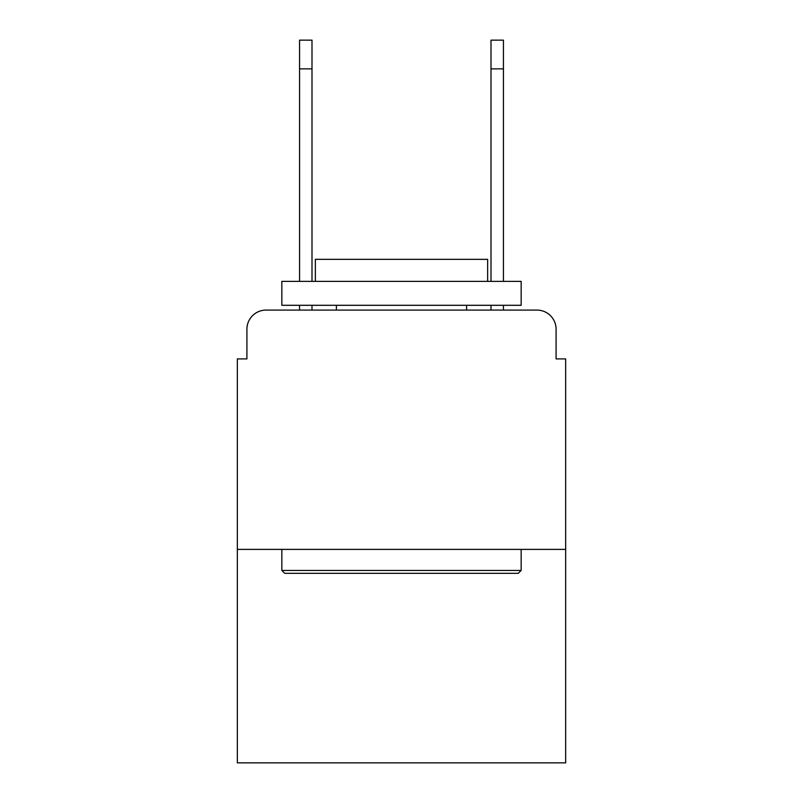<?xml version="1.0" encoding="UTF-8"?>
<svg xmlns="http://www.w3.org/2000/svg" width="803" height="803" viewBox="0 0 803 803"><rect width="100%" height="100%" fill="white"/><g stroke="black" fill="none" stroke-linecap="round" stroke-linejoin="round"><path stroke-width="1.2" d="M246.912 329.23L246.912 358.901L246.912 329.23A19.142 19.142 0 0 1 266.054 310.088L299.559 310.088L299.559 305.301M565.663 549.393L237.337 549.393L237.337 762.85L565.663 762.85L565.663 358.901L556.088 358.901L556.088 329.23A19.142 19.142 0 0 0 536.946 310.088L266.054 310.088M237.337 549.393L237.337 358.901L246.912 358.901M311.996 305.301L311.996 310.088L326.841 310.088M476.159 310.088L491.004 310.088L491.004 305.301M503.441 305.301L503.441 310.088L536.946 310.088M556.088 358.901L556.088 329.23M518.276 573.322L284.724 573.322L281.843 570.451L521.157 570.451L518.276 573.322M281.843 281.371L521.157 281.371L521.157 305.301L281.843 305.301L281.843 281.371M487.652 281.371L487.652 259.349L315.348 259.349L315.348 281.371M281.843 549.393L281.843 570.451M521.157 549.393L521.157 570.451M336.407 305.301L336.407 310.088M466.593 305.301L466.593 310.088M299.559 281.371L299.559 40.15L311.996 40.15L311.996 281.371M491.004 281.371L491.004 40.15L503.441 40.15L503.441 68.867L491.004 68.867M503.441 281.371L503.441 68.867M299.559 68.867L311.996 68.867"/></g></svg>
